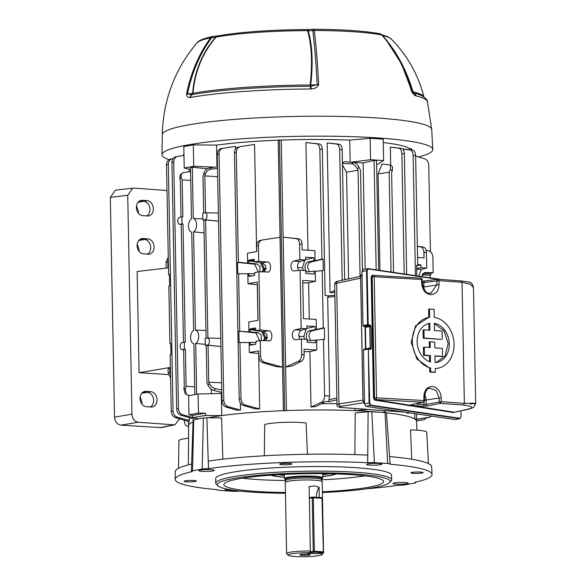 <?xml version="1.0" encoding="UTF-8"?>
<svg xmlns="http://www.w3.org/2000/svg" width="586" height="586" viewBox="0 0 586 586"><rect width="100%" height="100%" fill="white"/><g stroke="black" fill="none" stroke-linecap="round" stroke-linejoin="round"><path stroke-width="0.88" d="M202.895 220.116L202.756 213.128L204.829 212.755A3.516 2.066 93.8 0 1 205.078 212.74A3.516 2.066 93.8 0 1 206.968 215.882A3.516 2.066 93.8 0 1 204.968 219.743L202.895 220.116L203.833 220.226L206.104 338.283M205.298 345.44L205.166 338.452L207.239 338.078A3.516 2.066 93.8 0 1 207.488 338.056A3.516 2.066 93.8 0 1 209.378 341.199A3.516 2.066 93.8 0 1 207.371 345.066L205.298 345.44L206.243 345.55L206.953 382.512L207.964 385.141L209.297 383.574L208.763 382.189L221.625 382.819M204.075 232.847L193.548 231.873L195.431 330.116A6.886 4.036 93.8 0 1 198.705 336.21A6.886 4.036 93.8 0 1 195.687 343.44L196.662 394.261M195.431 330.116L205.95 330.401M194.852 394.583L193.878 343.762A6.886 4.036 93.8 0 1 190.604 337.668A6.886 4.036 93.8 0 1 193.622 330.438L191.732 232.195A6.886 4.036 93.8 0 1 188.458 226.101A6.886 4.036 93.8 0 1 191.475 218.871L190.494 167.559L192.303 167.237L193.292 218.549A6.886 4.036 93.8 0 1 196.566 224.643A6.886 4.036 93.8 0 1 193.548 231.873M193.292 218.549L202.866 218.812M300.054 270.263L305.775 270.644L305.826 273.494L314.162 274.043L314.103 271.193L315.283 271.274L315.473 281.258L302.728 280.416L303.467 318.623L316.213 319.465L316.403 329.457L309.181 330.731C307.386 331.427 306.427 333.244 306.302 336.188C306.544 339.067 307.562 340.554 309.371 340.642L316.601 340.048L316.799 350.032L304.053 349.19L304.156 354.72C304.075 357.958 303.167 360.148 301.424 361.284L292.048 366.038L285.638 367.012L283.141 237.147L299.072 238.846C300.845 239.315 301.834 241.139 302.039 244.325L302.142 249.848L314.887 250.691L315.078 260.682L313.906 260.602L313.847 257.752L305.511 257.203L305.57 260.052L299.849 259.671L293.806 261.026C292.011 261.722 291.052 263.539 290.927 266.484C291.169 269.37 292.187 270.849 293.996 270.944L300.054 270.263L301.167 328.446L295.132 329.801C293.337 330.497 292.377 332.313 292.253 335.258C292.487 338.144 293.505 339.624 295.322 339.719L301.372 339.038L301.673 354.552L304.156 354.72M316.601 340.048L324.615 339.353L324.395 327.984L311.774 330.9C310.023 331.603 309.086 333.419 308.969 336.364L310.697 340.495M306.881 328.387L315.165 326.527L306.837 325.977L306.888 328.827L301.402 330.218C299.776 330.922 298.904 332.745 298.794 335.69L299.805 339.213M314.103 271.193L307.716 271.875M308.053 271.867C306.244 271.779 305.218 270.293 304.984 267.414C305.108 264.469 306.068 262.653 307.862 261.957L313.906 260.602M315.283 271.274L323.289 270.578L323.069 259.21L310.455 262.125C308.705 262.828 307.767 264.645 307.643 267.59L309.371 271.721M298.486 270.439L297.476 266.916C297.585 263.971 298.45 262.147 300.083 261.444L305.57 260.052M348.597 278.885L346.546 172.255L342.466 164.915M342.429 162.908L344.883 161.59L353.724 162.512C355.834 162.945 357.643 164.585 359.145 167.428L360.515 170.321L362.426 269.86M334.826 292.282L330.05 292.634L334.796 290.48M327.171 142.947L339.206 144.2C340.986 144.669 341.975 146.493 342.173 149.679L339.69 149.511C339.47 146.324 338.386 144.493 336.43 144.017L327.171 142.947L330.05 292.634M352.552 162.388L363.108 162.923L365.144 269.069M376.63 163.999L378.021 164.139L383.618 160.557L370.557 159.692L370.147 138.296L349.747 140.135L350.172 162.139M349.747 140.135A113.896 13.288 178.9 0 0 281.251 140.076L286.444 410.581M354.94 410.64L354.896 408.486M336.965 403.593L321.861 403.651M336.891 399.879L329.083 401.63L325.494 401.388L316.228 406.508L310.99 407.014L309.928 351.578L304.097 351.761M307.98 250.237L305.914 142.53L319.363 143.944C321.143 144.412 322.132 146.236 322.329 149.415L325.135 295.586L328.812 295.827M189.183 171.757L189.131 169.134M193.907 417.811L192.596 418.646L180.788 415.174C178.298 414.192 176.921 412.09 176.664 408.867L178.474 408.545C178.745 411.768 180.188 413.855 182.81 414.815L192.728 417.496M189.425 417.715L189.476 420.499L188.97 421.59L175.361 417.598C172.87 416.617 171.493 414.507 171.237 411.284L173.046 410.962C173.317 414.185 174.76 416.272 177.382 417.232L189.476 420.499M183.945 153.935A113.896 13.288 178.9 0 0 183.521 155.114L183.528 155.495M221.676 415.613L205.466 415.459A128.517 14.994 178.9 0 0 192.728 417.745L198.881 418.8M192.728 417.745L192.684 415.452L188.956 414.807L198.471 413.108L205.422 413.174L205.466 415.459M221.75 415.606L221.325 393.448L198.097 394.004L188.589 395.704L188.956 414.807M198.097 394.004L198.471 413.108M368.162 409.453L355.006 410.64M382.87 412.449L386.203 410.771M402.67 148.932L412.647 150.111C414.427 150.573 415.415 152.397 415.613 155.583L417.723 265.465L416.609 265.392L416.807 275.845M409.262 412.8L408.024 413.423L406.135 412.332M414.829 419.034L414.727 413.606M409.658 149.752L409.636 148.566A113.896 13.288 178.9 0 0 383.273 142.574M390.701 165.406L390.349 147.174L401.395 148.309C403.175 148.778 404.164 150.602 404.362 153.788L406.677 274.343M391.038 272.021L389.126 172.211L390.386 169.493L390.415 165.186L389.617 164.878L382.072 164.043L378.095 173.896L379.948 270.38M223.149 148.243C220.563 148.888 219.193 150.807 219.047 154.008L217.238 154.33C217.369 151.137 218.666 149.225 221.127 148.602L235.469 146.368L235.513 148.851M240.399 403.117L240.531 410.053L236.641 410.156L226.086 407.058C223.603 406.076 222.226 403.974 221.969 400.751L223.779 400.428C224.05 403.651 225.493 405.739 228.108 406.699L240.531 410.053M283.39 410.698L278.189 140.193A113.896 13.288 178.9 0 0 216.556 145.101L193.314 144.889L183.806 146.588L184.216 167.984L190.531 169.457M216.974 166.812L216.556 145.101M207.07 168.907L207.437 168.673M211.385 393.689L211.297 389.207M250.464 345.183L255.686 344.253L256.082 341.323L260.25 340.576L260.55 356.09C260.821 359.313 262.264 361.401 264.879 362.36L282.525 367.129L280.027 237.264L262.316 239.96M282.525 367.129L276.167 366.631L262.858 362.727C260.367 361.738 258.997 359.636 258.734 356.413L260.55 356.09M258.682 353.483L259.657 408.925L254.815 408.794L243.315 405.424C240.824 404.435 239.454 402.333 239.191 399.11L241 398.788C241.271 402.011 242.714 404.098 245.336 405.058L259.657 408.925M256.631 251.562L254.573 144.442L240.157 146.639M417.357 246.332L423.451 247.065C425.224 247.534 426.212 249.358 426.418 252.544L426.718 268.058L420.997 267.677L420.938 264.828L417.708 264.616M418.734 276.131L421.231 269.45L426.718 268.058M426.418 252.544L423.927 252.376L424.037 257.906L417.576 257.481M423.927 252.376C423.715 249.197 422.631 247.365 420.675 246.882L417.364 246.501M426.073 250.119L428.754 250.911C431.245 251.892 432.622 253.994 432.878 257.217L433.179 272.732L424.835 272.563L421.781 276.577M423.224 273.376L429.011 273.479L433.179 272.732M422.924 273.684L422.938 274.57L422.272 274.688M315.429 339.968L315.48 342.817L307.145 342.268L307.093 339.419L301.372 339.038M302.039 244.325L299.549 244.157L299.849 259.671M299.549 244.157C299.336 240.971 298.252 239.139 296.296 238.663L283.141 237.147M285.638 367.012L298.648 361.101C300.567 359.972 301.578 357.79 301.673 354.552M240.37 146.603C237.784 147.247 236.422 149.174 236.275 152.367L238.385 262.25L237.564 262.396L237.784 273.765L247.834 273.787L248.025 283.771L257.313 282.108L258.045 320.315L248.757 321.978L248.955 331.969L238.89 331.171L239.103 342.539L249.153 342.561L249.343 352.545L258.631 350.882L258.734 356.413M250.522 345.176L250.054 344.495L253.936 344.568M249.153 342.561L250.01 342.407L250.054 344.495M262.528 239.923C259.942 240.568 258.572 242.494 258.426 245.688L258.726 261.21L254.558 261.949L254.134 259.18M249.145 276.409L254.368 275.479L254.764 272.549L258.931 271.801L267.048 271.948C271.845 273.721 271.604 260.829 266.857 262.03L258.726 261.21M267.048 271.948L267.707 271.897M258.931 271.801L260.045 329.977L255.877 330.724L263.605 331.625L267.04 334.606L266.037 340.678M260.25 340.576L268.366 340.722C273.171 342.495 272.922 329.603 268.176 330.804L260.045 329.977M268.366 340.722L269.025 340.671M170.416 368.462L168.057 368.953L168.131 372.645L169.94 372.322L170.541 375.106M169.874 368.572L169.94 372.322M168.314 259.202L167.823 261.927L166.014 262.25L166.124 268.095M166.014 262.25L168.277 257.166M170.599 378.065L168.131 372.645M184.407 349.183L182.334 349.556A3.516 2.066 93.8 0 1 181.982 349.564A3.516 2.066 93.8 0 1 180.195 346.136A3.516 2.066 93.8 0 1 182.202 342.561L184.275 342.195L184.407 349.183L185.403 349.285L183.586 349.608L184.297 386.57L183.821 388.144L185.205 389.221L186.114 386.247L194.706 386.855M185.403 349.285L186.114 386.247M217.509 168.431L211.165 169.105C208.345 169.632 206.382 171.361 205.276 174.298L204.8 175.866L217.67 176.782M204.8 175.866L205.51 212.747M203.694 212.96L202.99 176.188L203.891 173.214C204.99 170.277 206.895 168.497 209.598 167.882L217.472 166.739M218.519 221.215L205.642 219.904L207.913 338.071M205.642 219.904L203.833 220.226M182.004 223.859L179.931 224.233A3.516 2.066 93.8 0 1 179.58 224.24A3.516 2.066 93.8 0 1 177.792 220.812A3.516 2.066 93.8 0 1 179.792 217.245L181.872 216.871L182.004 223.859L182.993 223.962L181.184 224.284L183.447 342.341M182.993 223.962L185.264 342.209L184.275 342.195M205.276 344.326L195.687 343.44M363.108 162.923L374.073 160.461L376.564 160.623L378.666 270.19M374.073 160.461L376.175 269.824M192.303 167.237L207.063 168.739M390.415 165.186L392.481 166.768L392.276 170.944L391.609 172.372L393.536 272.395M389.126 172.211L378.095 173.896M346.546 172.255L358.031 170.152L360.068 276.431M358.031 170.152L357.306 168.629C355.79 165.794 353.9 164.205 351.637 163.868L342.436 163.399M220.929 346.531L208.052 345.227L208.763 382.189M208.052 345.227L206.243 345.55M190.567 171.559L183.455 172.57L181.462 173.588L181.133 177.294L179.799 178.862L180.334 180.246L181.045 217.018M181.133 177.294L182.151 179.924L190.736 180.341M182.151 179.924L182.861 216.886L181.872 216.871M415.613 155.583L413.13 155.415L415.437 275.64M413.13 155.415C412.91 152.235 411.826 150.404 409.878 149.928L402.853 149.115M342.173 149.679L344.671 279.72M339.69 149.511L342.195 280.247M404.362 153.788L401.879 153.62L404.186 273.97M401.879 153.62C401.659 150.434 400.575 148.602 398.627 148.126L390.349 147.174M184.356 420.235L184.363 420.792C184.568 423.971 185.557 425.795 187.33 426.264L188.553 426.41M416.617 265.751L417.723 265.465M416.668 268.652L420.997 267.677M416.617 265.795L420.938 264.828M415.628 156.132L424.623 158.777C427.113 159.758 428.483 161.861 428.747 165.091L430.41 251.797M430.82 273.157L430.857 274.973L422.257 274.724M306.888 328.827L301.167 328.446M315.165 326.527L315.224 329.376M322.168 270.505L323.274 327.911L316.403 329.457M315.473 281.258L308.61 282.804L302.779 282.987M309.305 319.011L308.61 282.804M322.329 149.415L319.846 149.254L321.956 259.137L315.078 260.682M319.846 149.254C319.626 146.068 318.542 144.237 316.587 143.76L305.914 142.53M416.602 419.188L429.692 417.217L431.765 416.133M310.99 407.014L321.553 402.216C323.472 401.088 324.483 398.905 324.578 395.667L329.581 396.004L328.9 399.777L336.855 397.989M323.494 339.279L324.578 395.667M316.799 350.032L309.928 351.578M172.929 158.696L172.416 158.777C169.83 159.421 168.46 161.348 168.314 164.541L166.505 164.871L168.614 274.753L169.427 274.607L169.647 285.975L168.834 286.115L169.933 343.528L170.753 343.623M167.823 261.927L167.933 267.45L168.475 267.355M166.505 164.871C166.644 161.67 167.94 159.766 170.394 159.136L172.203 158.813M172.416 158.777L170.394 159.136M168.614 274.753L169.435 274.849M249.197 276.402L248.735 275.72L252.617 275.794M247.834 273.787L248.691 273.633L248.735 275.72M255.87 330.35L249.768 329.728L249.812 331.815L248.955 331.969M249.768 329.728L250.207 328.885L255.452 327.955M255.525 327.977L255.877 330.724M239.923 342.392L241 398.788M249.343 352.545L258.587 353.49M257.957 320.337L257.269 284.715L248.025 283.771M238.597 273.618L239.703 331.024M236.275 152.367L234.459 152.697L239.191 399.11M249.812 331.815L257.935 332.643L261.166 334.848L261.356 340.591M256.104 342.517L250.01 342.407M258.426 245.688L256.617 246.017L256.727 251.541L247.439 253.211L247.629 263.195L238.385 262.25M254.551 261.576L248.449 260.953L248.486 263.041L247.629 263.195M248.449 260.953L248.889 260.111L254.207 259.202M260.038 271.816L259.847 266.073L256.617 263.868L248.486 263.041M248.691 273.633L254.785 273.743M264.718 271.904L265.714 265.832L262.286 262.85L254.558 261.949M169.933 343.528L170.753 343.381L170.973 354.75L170.152 354.889L171.237 411.284M256.617 246.017C256.756 242.816 258.052 240.912 260.506 240.282M323.069 259.21L321.956 259.137M324.395 327.984L323.274 327.911M334.906 296.472L327.684 297.285L329.581 396.004M327.684 297.285L328.724 295.842L334.884 295.154M168.314 164.541L173.046 410.962M183.975 155.429L177.631 156.396M177.844 156.359C175.258 157.004 173.896 158.923 173.742 162.124L178.474 408.545M173.742 162.124L171.932 162.447L176.664 408.867M171.932 162.447C172.072 159.253 173.368 157.341 175.822 156.718M217.238 154.33L221.969 400.751M219.047 154.008L223.779 400.428M234.459 152.697C234.598 149.496 235.894 147.584 238.348 146.961M427.78 417.554L416.426 419.29M430.095 277.808L430.043 275.12L430.857 274.973M416.419 419.224L416.456 420.807L424.264 419.635L427.055 417.672M422.352 419.979L416.47 420.873M185.205 389.221L186.458 394.451L189.337 395.572M186.458 394.451L184.949 393.279L183.821 388.144M209.297 383.574C210.506 386.196 212.535 387.881 215.384 388.635L221.757 389.91M221.808 392.444L213.868 390.415C211.136 389.529 209.165 387.771 207.964 385.141M237.564 262.396L254.727 264.205L258.236 271.926M238.89 331.171L256.053 332.98L259.554 340.7M303.475 270.49L302.493 267.831L297.505 267.502M302.493 267.831L304.72 260.265M305.562 259.613L313.847 257.752M304.793 339.265L303.812 336.606L298.831 336.276M303.812 336.606L306.038 329.039M422.338 274.548L422.938 274.57M430.043 275.12L422.169 274.915M179.799 178.862L180.049 175.243L181.462 173.588M214.571 167.164L193.732 166.285L193.314 144.889M193.732 166.285L184.216 167.984M370.557 159.692L350.853 162.212M383.618 160.557L383.207 139.16L370.147 138.296M329.083 401.63L328.9 399.777M188.458 421.437L188.633 427.699M278.189 140.193L279.485 139.966L284.679 410.478L283.441 410.698M279.485 139.966L281.251 140.076M286.371 410.588L284.679 410.478M409.636 148.566L411.409 148.683L411.431 149.965M416.5 413.87L416.602 419.195L414.903 419.078M415.364 419.415L416.602 419.195M205.422 413.174A128.517 14.994 178.9 0 0 192.684 415.452M262.924 331.544L265.648 337.595L264.682 337.997L261.708 331.405M267.414 337.997L264.682 337.997L263.532 340.634M261.605 262.77L264.33 268.82L263.356 269.223L260.382 262.631M266.095 269.223L263.356 269.223L262.206 271.86M139.483 201.005L143.834 201.32A7.618 5.948 -99.5 0 1 149.979 209.312A7.618 5.948 -99.5 0 1 146.639 215.919M138.237 213.026L138.369 211.268L136.509 205.847M140.215 239.213L144.566 239.528A7.618 5.948 -99.5 0 1 150.712 247.526A7.618 5.948 -99.5 0 1 147.379 254.126M138.97 251.24L139.109 249.475L137.241 244.054M143.152 392.041L147.504 392.356A7.618 5.948 -99.5 0 1 153.642 400.355A7.618 5.948 -99.5 0 1 150.309 406.962M141.9 404.069L142.039 402.304L140.171 396.89M147.152 200.668A7.713 6.021 -99.5 0 1 153.371 208.763A7.713 6.021 -99.5 0 1 148.448 215.948A7.713 6.021 -99.5 0 1 147.452 215.978L142.603 215.626A7.713 6.021 -99.5 0 1 136.435 208.338A7.713 6.021 -99.5 0 1 141.05 200.39A7.713 6.021 -99.5 0 1 142.31 200.317L147.152 200.668L138.025 202.295M147.892 238.876A7.713 6.021 -99.5 0 1 154.103 246.97A7.713 6.021 -99.5 0 1 149.181 254.156A7.713 6.021 -99.5 0 1 148.185 254.185L143.336 253.833A7.713 6.021 -99.5 0 1 137.168 246.545A7.713 6.021 -99.5 0 1 141.783 238.597A7.713 6.021 -99.5 0 1 143.043 238.524L147.892 238.876L138.757 240.502M150.822 391.704A7.713 6.021 -99.5 0 1 157.041 399.806A7.713 6.021 -99.5 0 1 152.118 406.984A7.713 6.021 -99.5 0 1 151.115 407.021L146.273 406.669A7.713 6.021 -99.5 0 1 140.105 399.374A7.713 6.021 -99.5 0 1 144.72 391.433A7.713 6.021 -99.5 0 1 145.98 391.353L150.822 391.704L141.687 393.331M168.409 374.571L139.072 372.711L137.131 271.53L168.482 267.817M139.072 372.711L170.394 367.415M179.565 418.829L175.016 424.733L161.238 427.612L120.928 425.158C117.149 424.425 115.017 421.752 114.526 417.122L110.307 197.357L115.479 190.164L133.659 188.099L166.995 190.516M110.307 197.357L127.733 195.292L131.938 414.177L114.526 417.122M127.733 195.292L132.751 188.121M120.928 425.158L138.157 422.242C134.48 421.495 132.407 418.807 131.938 414.177M138.157 422.242L173.705 424.821L159.897 427.707M175.016 424.733L173.705 424.821M300.882 554.444A5.23 0.608 178.9 0 0 299.878 554.825A5.23 0.608 178.9 0 0 303.497 555.338A5.23 0.608 178.9 0 0 309.335 555.008A5.23 0.608 178.9 0 0 310.338 554.627A5.23 0.608 178.9 0 0 306.72 554.114A5.23 0.608 178.9 0 0 300.882 554.444M321.604 479.788A17.932 2.095 178.9 0 0 321.597 479.722A17.932 2.095 178.9 0 0 314.235 478.242A17.932 2.095 178.9 0 0 295.784 478.403A17.932 2.095 178.9 0 0 285.756 480.41L285.257 482.417A18.466 2.154 178.9 0 0 285.25 482.483L286.613 553.55A18.466 2.154 -1.1 0 1 310.353 551.03L309.115 486.519L314.697 485.919L319.07 487.178L319.267 497.477M323.157 552.415A18.466 2.154 -1.1 0 1 323.545 552.84L322.183 481.773A18.466 2.154 178.9 0 0 322.168 481.707A18.466 2.154 178.9 0 0 314.587 480.183A18.466 2.154 178.9 0 0 295.586 480.352A18.466 2.154 178.9 0 0 285.257 482.417M321.582 478.769A19.199 2.241 178.9 0 0 322.842 477.942A19.199 2.241 178.9 0 0 314.946 476.286A19.199 2.241 178.9 0 0 294.919 476.477A19.199 2.241 178.9 0 0 284.444 478.681A19.199 2.241 178.9 0 0 285.726 479.458M323.545 552.84A18.466 2.154 -1.1 0 1 323.421 553.096L321.926 554.634A16.928 1.978 178.9 0 0 319.37 553.389L317.334 553.616M317.334 553.755L307.379 553.096L309.415 552.73A16.928 1.978 178.9 0 0 288.305 555.279L286.744 553.799A18.466 2.154 -1.1 0 1 286.613 553.55M288.305 555.279A16.928 1.978 178.9 0 0 305.145 556.7A16.928 1.978 178.9 0 0 321.926 554.634M309.415 552.73L310.353 551.03M316.294 497.287A14.621 8.578 93.8 0 1 319.07 487.178M313.569 29.329A4.615 0.894 90.2 0 1 313.671 29.3A4.615 0.894 90.2 0 1 314.264 30.487C316.147 45.657 317.619 63.735 318.674 84.728C317.37 87.307 314.982 88.691 311.51 88.889L310.587 88.977A131.037 15.287 178.9 0 0 190.567 97.452A131.037 15.287 178.9 0 0 190.413 97.474L189.879 97.496C187.894 97.679 186.773 96.544 186.524 94.075A4.615 1.216 -168.6 0 1 187.498 93.965L192.633 93.394C194.34 71.953 201.943 53.275 215.443 37.35L211.583 37.76C199.877 53.875 191.849 72.613 187.498 93.965L192.201 94.617A128.759 15.024 -1.1 0 1 192.355 94.595A128.759 15.024 -1.1 0 1 310.28 86.267L310.705 85.043L317.194 84.794C316.14 63.823 314.675 45.759 312.785 30.597L308.243 30.787C312.375 45.583 313.195 63.662 310.705 85.043A2.154 0.74 7.1 0 1 310.14 84.985C312.594 63.537 311.745 45.415 307.591 30.626A96.507 11.259 178.9 0 0 217.274 36.874A96.507 11.259 178.9 0 0 216.036 37.101A4.615 3.758 -100.6 0 1 217.999 35.893L213.201 36.398A4.615 4.615 0 0 0 212.696 36.471A4.615 3.926 -102 0 1 212.777 36.457M217.04 36.017A4.615 2.586 -95.7 0 0 215.443 37.35L216.036 37.101C202.448 53.033 194.786 71.756 193.036 93.269A127.697 14.899 -1.1 0 1 310.14 84.985L310.28 86.267A4.615 0.505 89.6 0 1 310.587 88.977M308.243 30.787L307.591 30.626A4.615 0.593 -90.2 0 0 307.211 29.556L308.903 29.52A4.615 1.047 -92.7 0 0 308.243 30.787M311.51 88.889A4.615 0.813 79.6 0 0 310.565 86.237L317.194 84.794A4.615 1.692 -2.8 0 1 318.674 84.728M186.524 94.075C190.875 72.701 198.91 53.949 210.623 37.812A98.829 11.53 178.9 0 0 196.962 42.859C174.745 69.434 163.186 100.038 162.285 134.67L161.963 154.704A135.439 15.8 178.9 0 0 169.017 159.634M382.57 35.578C396.268 50.887 406.406 69.624 412.969 91.782A2.154 1.956 -76.4 0 0 413.972 93.115A128.759 15.024 -1.1 0 1 422.096 95.84C425.7 98.118 427.472 100.008 427.414 101.51A131.037 15.287 178.9 0 0 416.104 95.95L415.701 95.774C414.192 95.247 412.749 93.606 411.365 90.852C405.563 69.551 395.689 50.916 381.735 34.94A98.829 11.53 178.9 0 0 314.264 30.487A4.615 3.413 172.9 0 0 312.785 30.597A4.615 1.04 -92.7 0 1 313.444 29.307L308.903 29.52M418.426 156.96A135.439 15.8 178.9 0 0 432.79 149.503A135.439 15.8 178.9 0 0 338.898 136.333A135.439 15.8 178.9 0 0 187.923 144.932A135.439 15.8 178.9 0 0 161.963 154.704M190.413 97.474A4.615 3.706 79.8 0 1 192.201 94.617A2.154 1.729 79.8 0 0 193.036 93.269A2.154 0.791 -176 0 1 193.028 93.269A2.154 0.791 -176 0 1 192.633 93.394A2.154 1.333 -96.4 0 1 192.032 94.624A4.615 3.868 97.5 0 0 189.879 97.496M423.883 96.888A127.697 14.899 -1.1 0 0 412.969 91.782L402.047 64.416L386.921 40.808M380.27 33.878A4.615 4.571 145.1 0 1 382.204 35.145A4.615 1.619 138.7 0 1 382.24 35.189L386.152 39.848L401.513 63.867L411.841 91.042L412.83 91.79A2.154 2.117 -53.3 0 0 413.482 92.815M411.365 90.852A4.615 0.996 -15.1 0 1 411.841 91.042L413.972 93.115A4.615 4.19 -76.4 0 1 416.104 95.95M415.701 95.774A4.615 3.934 -58.8 0 0 414.024 93.167L413.591 92.903M386.98 40.888L382.219 35.167A4.615 1.619 138.7 0 0 381.735 34.94A4.615 4.021 100.9 0 0 379.625 33.688C364.499 30.933 342.51 29.468 313.671 29.3A4.615 4.615 0 0 0 313.444 29.307M196.962 42.859C198.551 40.961 201.086 39.123 212.696 36.471A4.615 3.926 -102 0 0 210.623 37.812A4.615 2.198 -143.8 0 1 210.799 37.775A4.615 2.198 -143.8 0 1 211.583 37.76A4.615 2.593 -95.7 0 1 213.201 36.398M368.067 463.863A7.699 0.901 178.9 0 0 366.594 464.42A7.699 0.901 178.9 0 0 371.912 465.174A7.699 0.901 178.9 0 0 380.504 464.683A7.699 0.901 178.9 0 0 381.984 464.127A7.699 0.901 178.9 0 0 376.659 463.372A7.699 0.901 178.9 0 0 368.067 463.863M200.383 470.111A7.699 0.901 178.9 0 0 198.903 470.668A7.699 0.901 178.9 0 0 204.221 471.422A7.699 0.901 178.9 0 0 212.821 470.932A7.699 0.901 178.9 0 0 214.293 470.375A7.699 0.901 178.9 0 0 208.975 469.62A7.699 0.901 178.9 0 0 200.383 470.111M227.002 489.134A7.699 0.901 178.9 0 0 226.723 489.185A7.699 0.901 178.9 0 0 225.251 489.742A7.699 0.901 178.9 0 0 234.796 490.431M394.415 482.937A7.699 0.901 178.9 0 0 392.935 483.494A7.699 0.901 178.9 0 0 398.26 484.241A7.699 0.901 178.9 0 0 406.852 483.758A7.699 0.901 178.9 0 0 408.325 483.194A7.699 0.901 178.9 0 0 403.007 482.446A7.699 0.901 178.9 0 0 394.415 482.937M335.214 473.884A32.318 3.772 -1.1 0 1 329.676 475.451A32.318 3.772 -1.1 0 1 322.805 476.389M284.415 477.129A32.318 3.772 -1.1 0 1 271.919 475.092M278.094 474.704A30.78 3.589 178.9 0 0 284.378 475.371M322.776 474.631A30.78 3.589 178.9 0 0 328.402 473.84A30.78 3.589 178.9 0 0 329.032 473.722M322.388 492.54A86.42 10.079 178.9 0 0 373.575 487.662A86.42 10.079 178.9 0 0 389.565 482.586A86.42 10.079 178.9 0 0 335.185 473.056A86.42 10.079 178.9 0 0 233.895 478.432A86.42 10.079 178.9 0 0 217.948 485.882A86.42 10.079 178.9 0 0 285.455 493.251M217.948 485.882L216.388 484.402A87.959 10.262 -1.1 0 1 215.758 483.208A87.959 10.262 -1.1 0 1 232.62 476.821A87.959 10.262 -1.1 0 1 330.841 471.239A87.959 10.262 -1.1 0 1 391.646 479.831A87.959 10.262 -1.1 0 1 391.06 481.047L389.565 482.586M280.862 463.709A6.109 0.711 178.9 0 0 279.69 464.156A6.109 0.711 178.9 0 0 283.917 464.749A6.109 0.711 178.9 0 0 290.737 464.361A6.109 0.711 178.9 0 0 291.909 463.922A6.109 0.711 178.9 0 0 287.682 463.321A6.109 0.711 178.9 0 0 280.862 463.709M412.083 472.382A6.109 0.711 178.9 0 0 410.911 472.821A6.109 0.711 178.9 0 0 415.137 473.422A6.109 0.711 178.9 0 0 421.957 473.034A6.109 0.711 178.9 0 0 423.129 472.587A6.109 0.711 178.9 0 0 418.902 471.994A6.109 0.711 178.9 0 0 412.083 472.382M185.271 480.835A6.109 0.711 178.9 0 0 184.099 481.282A6.109 0.711 178.9 0 0 188.326 481.875A6.109 0.711 178.9 0 0 195.145 481.487A6.109 0.711 178.9 0 0 196.317 481.04A6.109 0.711 178.9 0 0 192.091 480.447A6.109 0.711 178.9 0 0 185.271 480.835M391.646 479.831L391.558 475.246A87.959 10.262 178.9 0 0 330.753 466.654A87.959 10.262 178.9 0 0 232.532 472.235A87.959 10.262 178.9 0 0 215.67 478.623L215.758 483.208M208.155 417.789A113.962 13.295 -1.1 0 1 210.491 417.357A113.962 13.295 -1.1 0 1 381.515 412.354M386.423 412.852A113.962 13.295 -1.1 0 1 416.521 421.209L416.954 430.197M191.622 464.097A128.239 14.965 178.9 0 0 175.258 471.708L175.185 479.348A128.451 14.987 178.9 0 1 192.289 471.569L192.267 471.562A6.036 0.703 -1.1 0 1 191.38 471.21L193.102 419.964A3.333 0.388 178.9 0 1 193.739 419.723L203.393 417.994A3.333 0.388 178.9 0 1 206.873 417.781L221.574 417.913L222.863 459.182M264.337 455.783L264.696 424.579A23.579 2.754 178.9 0 1 283.419 422.374A23.579 2.754 178.9 0 1 306.104 423.033L307.438 454.26M354.882 454.611L355.211 412.932L368.111 411.768L367.686 462.728A6.036 0.703 -1.1 0 1 374.388 462.632L387.639 463.504A6.036 0.703 -1.1 0 1 390.122 464.024A6.036 0.703 -1.1 0 1 389.954 464.193L389.939 464.2A128.451 14.987 178.9 0 1 432.043 474.418A128.451 14.987 178.9 0 1 414.939 482.3L414.961 482.3A6.036 0.703 -1.1 0 1 415.848 482.644A6.036 0.703 -1.1 0 1 414.69 483.091L405.036 484.82A6.036 0.703 -1.1 0 1 398.744 485.208L398.7 485.208A128.451 14.987 178.9 0 1 366.096 488.849M411.709 459.219L410.588 429.941A23.579 2.754 178.9 0 1 426.747 432.226L428.454 463.592M285.441 492.474A79.916 9.325 -1.1 0 1 223.837 484.527A79.916 9.325 -1.1 0 1 239.154 478.777A79.916 9.325 -1.1 0 1 328.153 473.708A79.916 9.325 -1.1 0 1 383.625 481.458A79.916 9.325 -1.1 0 1 368.316 487.318A79.916 9.325 -1.1 0 1 322.373 491.764M175.185 479.348A128.451 14.987 178.9 0 0 217.289 489.669L217.281 489.669A6.036 0.703 -1.1 0 0 217.113 489.837A6.036 0.703 -1.1 0 0 219.589 490.365L232.847 491.236A6.036 0.703 -1.1 0 0 239.542 491.141L239.579 491.141A128.451 14.987 178.9 0 0 241.644 491.236M432.043 474.418L431.677 466.778A128.239 14.965 178.9 0 0 389.58 456.575M367.649 462.728A128.451 14.987 178.9 0 0 208.528 468.661L208.308 461.065A128.239 14.965 178.9 0 1 367.693 455.124L367.686 462.728M390.122 464.024L386.438 412.874A3.333 0.388 178.9 0 0 385.068 412.588L371.81 411.716A3.333 0.388 178.9 0 0 368.111 411.768M191.38 471.21A6.036 0.703 -1.1 0 1 192.538 470.778L202.192 469.049A6.036 0.703 -1.1 0 1 208.484 468.661L208.528 468.661M188.538 438.218L188.648 425.59A113.962 13.295 -1.1 0 1 193.036 421.861M178.488 468.324L178.928 440.613A23.579 2.754 178.9 0 1 188.582 438.218L188.362 464.881M336.987 404.633L338.942 403.922L336.628 283.28L334.672 284.107L336.987 404.618C336.628 406.472 338.503 407.46 342.605 407.585A2.307 1.355 -85.8 0 0 342.788 407.578L404.465 412.09M365.049 326.563L365.481 348.941M362.148 273.955L360.632 276.065L363.034 401.22L364.639 403.681M423.978 329.867L423.033 330.035L423.187 338.195A767.667 89.563 -1.1 0 1 431.45 338.73A767.667 89.563 -1.1 0 1 441.265 339.397L424.139 338.027L423.978 329.867L429.904 330.255L429.765 323.245A19.88 15.932 79.8 0 0 429.692 323.26A19.88 15.932 79.8 0 0 417.129 341.821A19.88 15.932 79.8 0 0 430.512 362.016L430.388 355.57L424.469 355.182L424.308 347.146L430.234 347.535L430.124 341.799L434.731 342.107L434.841 347.842L442.408 348.34L442.562 356.376L434.995 355.878L435.12 362.588A19.88 15.932 79.8 0 0 436.702 362.404A19.88 15.932 79.8 0 0 449.228 342.905A19.88 15.932 79.8 0 0 434.365 323.282L434.504 330.563L442.078 331.061L442.232 339.221M428.857 323.435L428.989 330.196M424.308 347.146L423.363 347.315L423.517 355.35A767.667 89.563 -1.1 0 1 429.479 355.731L429.589 361.701M430.124 341.799L429.208 341.96L429.318 347.476M424.564 400.128L426.088 400.033L426.168 404.369L441.265 401.666L464.361 403.351C477.004 403.102 478.916 403.315 470.075 404.01M473.473 287.558L470.272 284.195L462.032 282.291L438.965 280.643L423.832 282.599A1.538 1.223 -98.2 0 1 425.048 281.155M455.813 411.973L465.218 409.79C474.396 407.981 473.803 406.391 463.431 405.036L464.361 403.351L462.032 282.291L461.05 280.921L438.028 279.273L438.965 280.643L439.039 284.613C438.658 291.044 435.845 294.399 430.607 294.677C425.311 293.711 422.338 289.967 421.678 283.463L421.605 279.5L374.198 276.731L376.527 397.857L423.927 400.524L423.846 396.561C424.257 390.122 427.099 386.76 432.373 386.482C437.632 387.449 440.577 391.192 441.207 397.704L441.287 401.674L440.408 403.358L427.443 405.981A1.538 1.216 78.6 0 1 426.168 404.369L424.037 404.501L423.986 401.901M435.31 372.176L434.394 372.344A767.667 89.563 178.9 0 0 432.094 372.191A767.667 89.563 178.9 0 0 429.787 372.037L429.714 368.162L416.851 358.976L411.196 342.297L415.54 325.926L428.644 317.414A25.828 20.7 79.8 0 0 412.346 342.085A25.828 20.7 79.8 0 0 430.629 368.001L430.703 371.876L435.31 372.176L435.237 368.506A25.828 20.7 79.8 0 0 437.749 368.25A25.828 20.7 79.8 0 0 453.996 342.649A25.828 20.7 79.8 0 0 434.255 317.363L434.101 309.342L429.494 309.034L429.655 317.26A25.828 20.7 79.8 0 0 428.644 317.414M428.74 317.392L428.586 309.203L429.494 309.034M429.685 293.308L430.959 293.256L436.885 284.686L436.812 280.723L438.028 279.273L461.05 280.921M437.888 279.273L368.286 268.959L367.158 270.703L368.198 324.651L367.569 324.659L366.536 270.71L361.972 271.53L363.005 325.479L367.569 324.659L367.891 325.523L363.488 326.314L364.939 326.527L365.422 327.362L365.832 348.758L370.154 348.003L369.861 348.677A0.769 0.63 -81.6 0 1 369.986 348.677L368.272 348.443L363.84 349.234L368.213 348.465M363.488 326.314L363.005 325.479M361.972 271.53L363.327 269.443M461.021 416.639L459.871 418.726L454.941 419.569L365.957 406.384L364.514 403.879L369.077 403.065L368.33 348.45L369.7 403.051L370.901 405.138L459.893 418.323L461.021 416.587L460.911 410.874M369.986 348.677A0.769 0.63 -81.6 0 1 370.506 349.373L368.037 349.117L363.474 349.93L364.514 403.879M363.474 349.93L363.928 349.234M365.378 349.454L365.832 348.758M463.431 405.036L440.408 403.358L439.134 401.747L439.06 397.784L436.167 390.474L429.897 388.276C427.267 388.166 425.465 390.972 424.498 396.693L423.868 396.561M437.749 368.25L435.237 368.623M373.392 275.369L420.697 278.13A1.538 0.886 -86.3 0 1 420.814 278.123L373.487 275.361A1.538 0.791 -87 0 0 373.392 275.369A1.538 1.223 81.8 0 0 372.176 276.819L371.795 276.87L374.124 398.019L374.996 399.711L454.047 412.2L466.331 409.709C468.749 409.284 473.693 407.688 473.949 406.896L475.693 403.241L473.466 287.536C472.631 284.027 471.247 282.24 469.32 282.166L461.182 280.914M410.903 404.867L411.006 404.853A1.538 1.245 77.8 0 1 410.72 404.875L423.085 402.208A1.538 1.245 77.8 0 0 423.363 402.194A1.538 1.538 0 0 0 424.579 400.656L423.942 400.524A1.538 0.886 93.6 0 1 423.085 402.208L375.78 399.549L374.696 400.121L373.502 398.026L371.172 276.885L372.293 275.134L374.278 275.405M421.693 282.62L423.832 282.599L423.912 286.935L422.916 287.023M371.172 276.885L373.187 275.376A1.538 1.538 0 0 1 373.487 275.361A1.538 0.791 -87 0 1 374.198 276.731L372.176 276.819L374.505 397.938A1.538 1.216 78.6 0 0 375.78 399.549A1.538 0.791 92.8 0 0 376.527 397.857L373.502 398.026M429.714 368.162L430.629 368.001M429.787 372.037L430.703 371.876M434.995 356.098A767.667 89.563 -1.1 0 1 441.595 356.552L442.562 356.376M434.373 323.648L443.954 330.694L448.165 343.381L445.162 355.878L436.24 362.478M423.187 338.195L424.139 338.027M429.479 355.731L430.388 355.57M423.517 355.35L424.469 355.182M461.014 416.639L459.893 418.323M459.871 418.726L370.594 405.549L369.077 403.065L369.7 403.051M367.158 270.703L366.536 270.71L367.964 268.615L363.056 269.45M365.957 406.384L370.901 405.138M370.506 349.373L371.399 347.981L370.989 326.585L370.037 324.922L368.198 324.651L367.891 325.523L369.422 325.75L369.744 326.607L365.422 327.362M370.037 324.922A0.769 0.63 98.4 0 1 369.422 325.75L364.939 326.527M368.037 349.117L368.33 348.45M205.276 174.298L203.891 173.214M392.276 170.944L390.386 169.493M359.145 167.428L357.306 168.629M248.889 260.111L254.536 260.682M263.326 271.875L264.345 269.538A0.769 0.615 -100.2 0 0 264.33 268.82L266.169 268.491M250.207 328.885L255.855 329.457M264.645 340.649L265.663 338.312A0.769 0.615 -100.2 0 0 265.648 337.595L267.494 337.265M262.286 262.85L266.857 262.03M254.727 264.205L256.617 263.868M263.605 331.625L268.176 330.804M256.053 332.98L257.935 332.643M300.083 261.444L293.806 261.026M310.455 262.125L307.862 261.957M301.402 330.218L295.132 329.801M311.774 330.9L309.181 330.731M424.227 272.732L425.465 272.512M416.675 269.15L421.231 269.45M179.931 224.233L181.184 224.365M207.371 345.066L219.611 346.399M204.968 219.743L217.201 221.076M182.334 349.556L183.586 349.688M215.384 388.635L213.868 390.415M209.598 167.882L211.165 169.105M351.637 163.868L353.724 162.512M336.43 144.017L339.206 144.2M316.587 143.76L319.363 143.944M296.296 238.663L299.072 238.846M420.675 246.882L423.451 247.065M221.127 148.602L222.929 148.28M398.627 148.126L401.395 148.309M409.878 149.928L412.647 150.111M422.14 420.016L424.161 419.657M324.329 402.399L321.553 402.216M301.424 361.284L298.648 361.101M264.879 362.36L262.858 362.727M245.336 405.058L243.315 405.424M228.108 406.699L226.086 407.058M182.81 414.815L180.788 415.174M177.382 417.232L175.361 417.598M427.568 417.598L429.589 417.232M143.526 391.836L145.98 391.353M140.589 239.007L143.043 238.524M139.856 200.793L142.31 200.317M321.546 478.454L321.582 478.579A17.932 2.095 178.9 0 0 314.206 477.026A17.932 2.095 178.9 0 0 295.505 477.209A17.932 2.095 178.9 0 0 285.726 479.267L285.748 480.447M321.582 478.513A18.547 2.161 178.9 0 0 314.557 476.352A18.547 2.161 178.9 0 0 293.147 476.726A18.547 2.161 178.9 0 0 285.734 479.209M427.414 101.51L431.706 129.491A134.736 15.719 178.9 0 0 338.298 116.394A134.736 15.719 178.9 0 0 188.106 124.95A134.736 15.719 178.9 0 0 162.285 134.67M381.779 34.735L387.654 36.662L391.126 38.932A96.507 11.259 178.9 0 0 382.585 35.585M309.891 551.88L313.254 551.28L312.228 497.785L309.342 498.305M323.355 551.88L322.014 498.32L313.305 497.748L314.33 551.236L323.04 551.814A0.769 0.454 93.8 0 1 322.6 552.657L313.891 552.085L308.456 553.059L317.165 553.631L322.6 552.657A0.769 0.615 79.8 0 0 322.718 552.649A0.769 0.769 0 0 0 323.355 551.88L322.329 498.386A0.769 0.769 0 0 0 321.611 497.639A0.769 0.454 -86.2 0 0 321.546 497.639L312.968 497.075M309.335 497.69L312.602 497.104M308.207 552.979A0.769 0.454 -86.2 0 0 308.39 553.059L317.099 553.638A0.769 0.769 0 0 0 317.282 553.624A0.769 0.615 79.8 0 1 317.165 553.631A0.769 0.454 93.8 0 1 317.033 553.624M308.082 552.972A0.769 0.769 0 0 0 308.39 553.059A0.769 0.454 -86.2 0 0 308.456 553.059A0.769 0.615 79.8 0 1 308.17 552.957M322.718 552.649L317.282 553.624A0.769 0.615 79.8 0 0 317.4 553.594M313.891 552.085A0.769 0.454 -86.2 0 0 314.33 551.236L313.254 551.28A0.769 0.615 79.8 0 0 313.891 552.085M309.327 497.675L312.719 497.075A0.769 0.615 79.8 0 1 312.836 497.067A0.769 0.454 93.8 0 1 312.902 497.06L321.611 497.639A0.769 0.454 -86.2 0 1 322.014 498.32L322.329 498.386M312.228 497.785L313.305 497.748A0.769 0.454 93.8 0 0 312.902 497.06A0.769 0.769 0 0 0 312.719 497.075A0.769 0.615 79.8 0 0 312.228 497.785M336.357 473.92L330.599 475.48L322.813 476.528A33.168 3.868 178.9 0 0 330.358 475.495A33.168 3.868 178.9 0 0 336.012 473.906M242.501 478.213A79.286 9.251 178.9 0 0 285.734 480.505M321.619 479.817A79.286 9.251 178.9 0 0 364.734 475.869M271.128 475.151A33.168 3.868 178.9 0 0 284.415 477.246L278.482 476.755L270.783 475.173M371.81 411.716L374.388 462.632M385.068 412.588L387.639 463.504M206.873 417.781L208.484 468.661M193.739 419.723L192.538 470.778M203.393 417.994L202.192 469.049M334.672 284.107C334.796 282.481 335.917 281.485 338.034 281.141A2.307 1.868 77.9 0 0 336.628 283.28L360.602 278.16M363.401 402.802L340.84 406.34A2.307 1.875 81.1 0 1 338.942 403.922L362.946 400.165M362.053 275.764L360.632 276.116M362.016 273.933L360.566 276.094L362.968 401.249L364.455 400.992M340.84 406.34C338.371 406.823 339.016 407.241 342.788 407.578M364.587 403.681L363.034 401.271M424.623 394.796A8.805 7.054 -100.2 0 1 426.088 400.033L441.207 397.704M421.678 283.463L422.33 283.595L422.25 279.632A1.538 1.538 0 0 0 420.814 278.123A1.538 0.886 -86.3 0 1 421.605 279.5L422.25 279.632M439.039 284.613L423.912 286.935A8.805 7.054 -100.2 0 1 423.759 288.949M453.74 412.61L374.696 400.121M415.32 403.922L424.037 404.501A1.538 0.901 -86.2 0 1 423.173 406.186L427.443 405.981M424.674 281.199L422.286 281.302M423.173 406.186L411.431 405.409A1.538 0.901 -86.2 0 0 412.156 404.604M410.72 404.875C409.826 405.109 410.061 405.292 411.431 405.409M465.218 409.79L466.331 409.709M438.028 279.273L422.286 281.295M368.089 268.63L441.419 279.5M454.941 419.569L459.585 418.734M460.977 410.859L461.021 416.587M371.399 347.981L370.154 348.003L369.744 326.607L370.989 326.585M368.455 348.465L369.861 348.677M205.078 212.74L218.366 213.04M207.488 338.056L220.768 338.364M188.707 425.18L188.633 421.495M179.58 224.24L181.184 224.423M181.982 349.564L183.594 349.739M422.242 420.001L424.264 419.635M427.67 417.576L429.692 417.217M321.597 479.722L322.168 481.707M321.582 478.579L321.604 479.758M322.754 473.627L322.842 477.942M284.364 474.367L284.444 478.681M307.211 29.556C271.135 29.842 241.806 31.878 219.23 35.665L217.999 35.893M431.706 129.491L432.79 149.503M391.126 38.932C407.387 55.37 418.338 74.796 424 97.217M382.219 35.167A4.615 4.615 0 0 0 379.625 33.688M415.811 482.102L415.848 482.644M338.034 281.141L360.566 276.328M404.736 412.126L342.605 407.585M430.944 293.256L430.959 293.256C429.831 291.989 426.308 297.314 422.33 283.595M423.363 402.194L411.006 404.853M424.579 400.656L424.498 396.693M441.522 279.507L367.678 268.615"/></g></svg>
